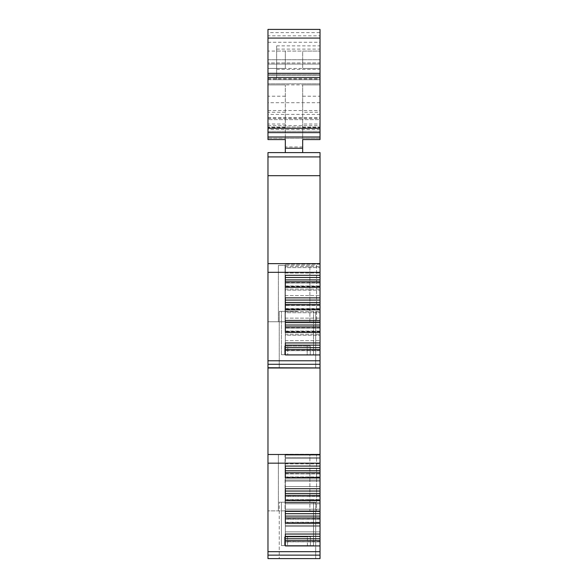 <?xml version="1.0" encoding="UTF-8"?>
<svg xmlns="http://www.w3.org/2000/svg" width="588" height="588" viewBox="0 0 588 588"><rect width="100%" height="100%" fill="white"/><g stroke="black" fill="none" stroke-linecap="round" stroke-linejoin="round"><path stroke-width="0.44" stroke-dasharray="2.94 2.21" d="M297.469 367.743L279.249 367.743L297.469 367.743M297.469 311.353L279.249 311.353L297.469 311.353M315.69 502.211L315.69 558.6L279.249 558.6L315.69 558.6L279.249 558.6L315.69 558.6L315.69 502.211L279.249 502.211L279.249 558.6L279.249 502.211L315.69 502.211M267.974 555.131L320.026 555.131L320.026 558.6L320.026 510.884L267.974 510.884L320.026 510.884L320.026 558.6L267.974 558.6L320.026 558.6L267.974 558.6L267.974 454.495L320.026 454.495L267.974 454.495L267.974 367.743L320.026 367.743L267.974 367.743L320.026 367.743L267.974 367.743L267.974 152.593L302.673 152.593L302.673 84.922L302.673 139.577L320.026 139.577L320.026 124.017L302.673 124.017M285.327 124.017L267.974 124.017L267.974 139.577L285.327 139.577L285.327 84.922L285.327 138.276L320.026 138.276L320.026 112.249L302.673 112.249M267.974 124.017L267.974 84.922L267.974 138.276L285.327 138.276L285.327 152.593M267.974 360.782L320.026 360.782L320.026 354.939L285.327 354.939L285.327 342.958L320.026 342.958L320.026 332.389L285.327 332.389L285.327 320.409L320.026 320.409L320.026 309.832L285.327 309.832L285.327 297.851L320.026 297.851L320.026 264.21L320.026 275.302L320.026 272.31L267.974 272.31L320.026 272.31L320.026 152.593L302.673 152.593M285.327 275.302L285.327 287.282L285.327 275.302L320.026 275.302L320.026 263.409L320.026 275.302M320.026 309.832L320.026 297.851M285.327 300.997L285.327 309.832L285.327 300.997M320.026 332.389L320.026 320.409M285.327 323.554L285.327 332.389L285.327 323.554M320.026 354.939L320.026 342.958M285.327 346.104L285.327 354.939L285.327 346.104M267.974 551.676L320.026 551.676L320.026 545.936L285.327 545.936L285.327 534.036L320.026 534.036L320.026 523.283L285.327 523.283L285.327 511.384L320.026 511.384L320.026 500.631L285.327 500.631L285.327 488.724L320.026 488.724L320.026 477.978L285.327 477.978L285.327 454.289L285.327 473.627L320.026 473.899L320.026 455.09L320.026 466.071L320.026 463.168L267.974 463.168L320.026 463.168L320.026 367.985L267.974 367.985M285.327 488.724L285.327 477.743L320.026 477.743L320.026 476.941L320.026 477.743L285.327 477.743L285.327 476.941L320.026 477.213L320.026 480.051L285.327 480.051L285.327 477.213L320.026 477.213L320.026 480.051L285.327 480.051L285.327 481.146L320.026 481.146L320.026 486.555L285.327 486.555L285.327 481.146L320.026 481.146L320.026 486.555L285.327 486.555L285.327 488.724L285.327 476.941L285.327 496.279L320.026 496.551L320.026 477.743L320.026 488.724M285.327 511.384L285.327 500.395L320.026 500.395L320.026 499.594L320.026 500.395L285.327 500.395L285.327 499.594L320.026 499.866L320.026 502.711L285.327 502.711L285.327 499.866L320.026 499.866L320.026 502.711L285.327 502.711L285.327 503.798L320.026 503.798L320.026 509.208L285.327 509.208L285.327 503.798L320.026 503.798L320.026 509.208L285.327 509.208L285.327 511.384L285.327 499.594L285.327 518.932L320.026 519.204L320.026 500.395L320.026 511.384M285.327 534.036L285.327 523.048L320.026 523.048L320.026 522.247L320.026 523.048L285.327 523.048L285.327 522.247L320.026 522.526L320.026 525.363L285.327 525.363L285.327 522.526L320.026 522.526L320.026 525.363L285.327 525.363L285.327 526.451L320.026 526.451L320.026 531.861L285.327 531.861L285.327 526.451L320.026 526.451L320.026 531.861L285.327 531.861L285.327 534.036L285.327 522.247L285.327 541.585L320.026 541.857L320.026 523.048L320.026 534.036M302.673 96.204L320.026 96.204L320.026 79.718L267.974 79.718L267.974 84.922L285.327 84.922L267.974 84.922L267.974 132.638L267.974 79.483L267.974 132.638L320.026 132.638L267.974 132.638L267.974 138.276L320.026 138.276L320.026 119.621L320.026 132.638L320.026 127.001L267.974 127.001L320.026 127.001L320.026 131.337L320.026 84.922L302.673 84.922L320.026 84.922L320.026 112.249M310.251 354.726L297.469 354.726L307.179 354.726L307.179 346.053L284.695 346.053L310.251 346.053L284.695 346.053L284.695 354.726L281.424 354.726L307.179 354.726L307.179 346.053L310.251 346.053L310.251 354.726L313.522 354.726L287.76 354.726L287.76 346.053L310.251 346.053L310.251 354.726L287.76 354.726L287.76 346.053L284.695 346.053L284.695 354.726L281.424 354.726L310.251 354.726M310.413 545.59L313.522 545.59L313.522 502.211L281.424 502.211L313.522 502.211L281.424 502.211L313.522 502.211L313.522 545.59L287.539 545.59L313.522 545.59L287.539 545.59L287.539 536.91L284.526 536.91L284.526 545.59L281.424 545.59L281.424 502.211L281.424 545.59L307.399 545.59L307.399 536.91L284.526 536.91L310.413 536.91L310.413 545.59L310.413 536.91L287.539 536.91L287.539 545.59L310.413 545.59M281.424 545.59L307.399 545.59L307.399 536.91L284.526 536.91L284.526 545.59L307.399 545.59L281.424 545.59M309.883 321.761L309.883 265.372L285.055 265.372L285.055 321.761L309.883 321.761L285.055 321.761L285.055 265.372L278.381 265.372L278.381 321.761L278.381 265.372L316.557 265.372L316.557 321.761L309.883 321.761L316.557 321.761L316.557 265.372L309.883 265.372L309.883 321.761M267.974 78.579L320.026 78.579L320.026 79.718L267.974 79.718L267.974 29.4L267.974 38.073L320.026 38.073L267.974 38.073L320.026 38.073L267.974 38.073L267.974 29.4L267.974 38.073L267.974 29.4L320.026 29.4L320.026 63.012L267.974 63.012L267.974 29.4L267.974 62.975L320.026 62.975L320.026 45.886L320.026 79.718L320.026 51.068L320.026 68.436L302.673 68.436L320.026 68.436L320.026 32.612L267.974 32.612M267.974 106.612L267.974 74.514L267.974 106.612M320.026 106.612L320.026 74.514L320.026 106.612M302.673 59.763L302.673 68.436L302.673 51.09L320.026 51.09L302.673 51.09L302.673 59.763M276.647 69.34L276.647 79.718L320.026 79.718L276.647 79.718L276.647 45.886L276.647 69.34L320.026 69.34M267.974 51.09L267.974 68.436L285.327 68.436L285.327 51.09L285.327 68.436L267.974 68.436L267.974 51.09L320.026 51.09L276.647 51.068M302.673 146.949L285.327 146.949M267.974 175.724L320.026 175.724M267.974 263.637L320.026 263.637M320.026 287.282L285.327 287.282L285.327 277.514L320.026 277.514M285.327 466.071L285.327 455.09L320.026 455.09L320.026 454.289L320.026 455.09L285.327 455.09L285.327 454.289L320.026 454.561L320.026 457.398L285.327 457.398L285.327 454.561L320.026 454.289L320.026 457.398L285.327 457.398L285.327 458.493L320.026 458.493L320.026 463.903L285.327 463.903L285.327 458.493L320.026 458.493L320.026 457.398L320.026 463.903L285.327 463.903L285.327 466.071L320.026 466.071L320.026 463.903L320.026 466.071M316.557 510.884L285.055 510.884L316.557 510.884L316.557 454.495L316.557 510.884M285.055 510.884L278.381 510.884L285.055 510.884L285.055 454.495L309.883 454.495L309.883 510.884L309.883 454.495L285.055 454.495L285.055 510.884M320.026 321.761L320.026 367.743L320.026 321.761L267.974 321.761L320.026 321.761M267.974 367.743L320.026 367.743L320.026 360.782M320.026 468.386L285.327 468.386L285.327 473.899L320.026 473.627L320.026 472.671L320.026 473.899L285.327 473.855L285.327 472.671L285.327 477.978L285.327 472.671L320.026 472.671L320.026 473.855L285.327 473.855L285.327 472.671M320.026 491.039L285.327 491.039L285.327 496.551L320.026 496.279L320.026 495.324L320.026 496.551L285.327 496.507L285.327 495.324L285.327 500.631L285.327 495.324L320.026 495.324L320.026 496.507L285.327 496.507L285.327 495.324M320.026 513.699L285.327 513.699L285.327 519.204L320.026 518.932L320.026 517.977L320.026 519.204L285.327 519.167L285.327 517.977L285.327 523.283L285.327 517.977L320.026 517.977L320.026 519.167L285.327 519.167L285.327 517.977M320.026 536.352L285.327 536.352L285.327 541.857L320.026 541.585L320.026 540.629L320.026 541.857L285.327 541.82L285.327 540.629L285.327 545.936L285.327 540.629L320.026 540.629L320.026 541.82L285.327 541.82L285.327 540.629M320.026 555.131L320.026 551.676M320.026 545.936L320.026 540.629M320.026 523.283L320.026 517.977M320.026 500.631L320.026 495.324M320.026 477.978L320.026 472.671M267.974 272.31L320.026 272.31M285.327 340.68L320.026 340.68L285.327 340.68L285.327 342.958L285.327 335.27L285.327 340.68M320.026 349.448L285.327 349.448M267.974 364.273L320.026 364.273M285.327 273.023L320.026 273.023L285.327 273.023L285.327 267.613L285.327 273.023M320.026 281.792L285.327 281.792M285.327 295.573L320.026 295.573L285.327 295.573L285.327 297.851L285.327 290.163L285.327 295.573M320.026 304.341L285.327 304.341M285.327 318.13L320.026 318.13L285.327 318.13L285.327 320.409L285.327 312.72L285.327 318.13M320.026 326.899L285.327 326.899M267.974 454.495L320.026 454.495M320.026 463.168L267.974 463.168M278.381 454.495L278.381 510.884L278.381 454.495L285.055 454.495L278.381 454.495M285.327 297.851L285.327 286.76L285.327 300.064L320.026 300.064M285.327 320.409L285.327 309.317L285.327 322.621L320.026 322.621M285.327 342.958L285.327 331.867L285.327 345.171L320.026 345.171M320.026 96.204L320.026 124.017M316.557 454.495L309.883 454.495L316.557 454.495M285.327 267.613L285.327 263.409L285.327 267.613L320.026 267.613L285.327 267.613M285.327 290.163L285.327 285.966L285.327 290.163L320.026 290.163L285.327 290.163M285.327 312.72L285.327 308.516L285.327 312.72L320.026 312.72L285.327 312.72M285.327 335.27L285.327 331.073L285.327 335.27L320.026 335.27L285.327 335.27M285.327 473.899L320.026 473.899L285.327 473.899M285.327 496.551L320.026 496.551L285.327 496.551M285.327 519.204L320.026 519.204L285.327 519.204M285.327 541.857L320.026 541.857L285.327 541.857M320.026 119.621L320.026 79.483L320.026 119.621L267.974 119.621L320.026 119.621M320.026 78.579L320.026 35.831L267.974 35.831M267.974 29.4L320.026 29.4L267.974 29.4L320.026 29.4L267.974 29.4L320.026 29.4L320.026 35.831M320.026 29.4L320.026 32.612M267.974 131.337L320.026 131.337L267.974 131.337M267.974 132.638L320.026 132.638M320.026 75.639L267.974 75.639L320.026 75.639M267.974 74.514L320.026 74.514L267.974 74.514M307.179 354.726L284.695 354.726L307.179 354.726M320.026 64.099L267.974 64.099L320.026 64.099M285.327 96.204L267.974 96.204M285.327 279.91L320.026 279.91M285.327 302.46L320.026 302.46M285.327 325.017L320.026 325.017M285.327 347.567L320.026 347.567M285.327 470.782L320.026 470.782M285.327 493.435L320.026 493.435M285.327 516.095L320.026 516.095M285.327 538.748L320.026 538.748M267.974 110.515L320.026 110.515M267.974 59.748L320.026 59.748L267.974 59.741M320.026 264.21L285.327 264.21L320.026 264.21M320.026 286.76L285.327 286.76L320.026 286.76M320.026 309.317L285.327 309.317L320.026 309.317M320.026 331.867L285.327 331.867L320.026 331.867M285.327 112.249L267.974 112.249M320.026 350.639L285.327 350.639L320.026 350.639M320.026 282.982L285.327 282.982L320.026 282.982M320.026 305.532L285.327 305.532L320.026 305.532M320.026 328.089L285.327 328.089L320.026 328.089M320.026 263.681L285.327 263.681L320.026 263.681M320.026 286.238L285.327 286.238L320.026 286.238M320.026 308.788L285.327 308.788L320.026 308.788M320.026 331.345L285.327 331.345L320.026 331.345M285.327 334.182L320.026 334.182L285.327 334.182M320.026 350.404L285.327 350.404L320.026 350.404M285.327 266.526L320.026 266.526L285.327 266.526M320.026 282.747L285.327 282.747L320.026 282.747M285.327 289.075L320.026 289.075L285.327 289.075M320.026 305.297L285.327 305.297L320.026 305.297M285.327 311.633L320.026 311.633L285.327 311.633M320.026 327.854L285.327 327.854L320.026 327.854M320.026 83.819L267.974 83.819L320.026 83.819M320.026 84.922L267.974 84.922M267.974 118.32L320.026 118.32M320.026 102.709L267.974 102.709M267.974 117.732L320.026 117.732M267.974 125.538L320.026 125.538M267.974 42.262L320.026 42.262M276.647 49.098L320.026 49.098M279.249 311.353L279.249 367.743L279.249 311.353M313.522 354.726L313.522 311.353L313.522 354.726M320.026 114.417L267.974 114.417M315.69 311.353L315.69 367.743L315.69 311.353M302.673 127.434L320.026 127.434M285.327 127.434L267.974 127.434M285.327 263.409L320.026 263.409L285.327 263.409M285.327 285.966L320.026 285.966L285.327 285.966M285.327 308.516L320.026 308.516L285.327 308.516M285.327 331.073L320.026 331.073L285.327 331.073M285.327 454.289L320.026 454.289L285.327 454.289M285.327 476.941L320.026 476.941L285.327 476.941M285.327 499.594L320.026 499.594L285.327 499.594M285.327 522.247L320.026 522.247L285.327 522.247M285.327 350.683L320.026 350.683L285.327 350.683M285.327 283.019L320.026 283.019L285.327 283.019M285.327 305.576L320.026 305.576L285.327 305.576M285.327 328.126L320.026 328.126L285.327 328.126M281.424 354.726L281.424 311.353L281.424 354.726M267.974 79.483L320.026 79.483M267.974 68.436L320.026 68.436M320.026 129.448L267.974 129.448M276.647 45.886L320.026 45.886"/><path stroke-width="0.88" d="M267.974 367.985L320.026 367.985L320.026 466.071L285.327 466.071L285.327 477.978L320.026 477.978L320.026 488.724L285.327 488.724L285.327 500.631L320.026 500.631L320.026 511.384L285.327 511.384L285.327 523.283L320.026 523.283L320.026 534.036L285.327 534.036L285.327 545.936L320.026 545.936L320.026 558.6L267.974 558.6L267.974 175.694L320.026 175.694L320.026 263.637L267.974 263.637M267.974 156.93L320.026 156.93L320.026 152.593L267.974 152.593L267.974 175.694M320.026 551.676L267.974 551.676M267.974 367.743L320.026 367.985M320.026 263.637L320.026 275.302L285.327 275.302L285.327 287.282L320.026 287.282L320.026 297.851L285.327 297.851L285.327 309.832L320.026 309.832L320.026 320.409L285.327 320.409L285.327 332.389L320.026 332.389L320.026 342.958L285.327 342.958L285.327 354.939L320.026 354.939L320.026 360.782L267.974 360.782M320.026 156.93L320.026 175.694M320.026 275.302L320.026 287.282M320.026 297.851L320.026 309.832M320.026 320.409L320.026 332.389M320.026 342.958L320.026 354.939M320.026 360.782L320.026 367.743M320.026 466.071L320.026 470.782L285.327 470.782M320.026 477.978L320.026 470.782M320.026 488.724L320.026 493.435L285.327 493.435M320.026 500.631L320.026 493.435M320.026 511.384L320.026 516.095L285.327 516.095M320.026 523.283L320.026 516.095M320.026 534.036L320.026 538.748L285.327 538.748M320.026 545.936L320.026 538.748M320.026 132.638L267.974 132.638L267.974 29.4L320.026 29.4L320.026 139.577L302.673 139.577L302.673 152.593M285.327 152.593L285.327 139.577L267.974 139.577L267.974 136.975L320.026 136.975M267.974 555.131L320.026 555.131M320.026 540.629L285.327 540.629M320.026 517.977L285.327 517.977M320.026 495.324L285.327 495.324M320.026 472.671L285.327 472.671M267.974 463.168L320.026 463.168M320.026 454.495L267.974 454.495M267.974 364.273L320.026 364.273M285.327 349.448L320.026 349.448M285.327 326.899L320.026 326.899M285.327 304.341L320.026 304.341M285.327 281.792L320.026 281.792M267.974 272.31L320.026 272.31M285.327 534.036L285.327 536.352L320.026 536.352M285.327 511.384L285.327 513.699L320.026 513.699M285.327 488.724L285.327 491.039L320.026 491.039M285.327 466.071L285.327 468.386L320.026 468.386M320.026 345.171L285.327 345.171L285.327 342.958M320.026 322.621L285.327 322.621L285.327 320.409M320.026 300.064L285.327 300.064L285.327 297.851M320.026 277.514L285.327 277.514L285.327 275.302M267.974 132.638L267.974 136.975M285.327 148.249L302.673 148.249M320.026 347.567L285.327 347.567M320.026 325.017L285.327 325.017M320.026 302.46L285.327 302.46M320.026 279.91L285.327 279.91M320.026 128.302L267.974 128.302M267.974 77.653L320.026 77.653M320.026 73.316L267.974 73.316M267.974 38.073L320.026 38.073"/></g></svg>
